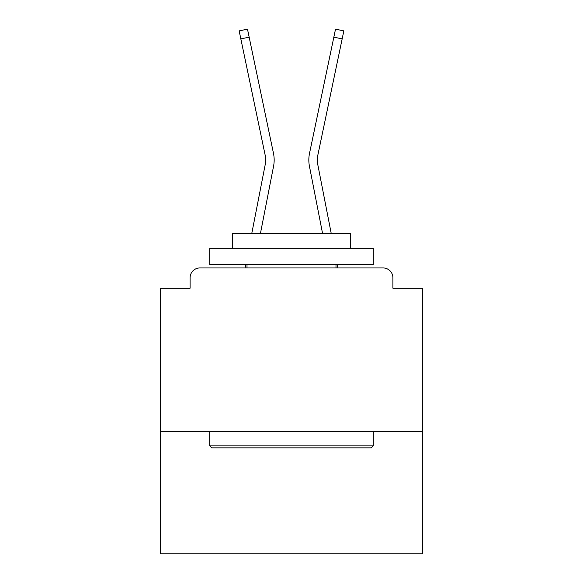 <?xml version="1.0" encoding="UTF-8"?>
<svg xmlns="http://www.w3.org/2000/svg" width="583" height="583" viewBox="0 0 583 583"><rect width="100%" height="100%" fill="white"/><g stroke="black" fill="none" stroke-linecap="round" stroke-linejoin="round"><path stroke-width="0.87" d="M422.347 431.507L422.347 288.228L392.906 288.228L392.906 277.763A9.816 9.816 0 0 0 383.097 267.947L199.903 267.947A9.816 9.816 0 0 0 190.094 277.763L190.094 288.228L160.653 288.228L160.653 553.85L422.347 553.85L422.347 431.507L160.653 431.507M190.094 277.763L190.094 288.228M383.097 267.947L342.527 267.947M240.473 267.947L199.903 267.947M392.906 288.228L392.906 277.763M251.812 233.273L265.207 164.639A24.209 24.209 0 0 0 265.141 155.042L239.161 30.892L247.484 29.15L273.471 153.3A32.714 32.714 0 0 1 273.558 166.264L260.477 233.273M309.529 153.3L335.517 29.15L343.839 30.892L342.163 38.893L333.84 37.152L309.529 153.3A32.714 32.714 0 0 0 309.442 166.264L322.523 233.273M240.837 38.893L249.16 37.152L273.471 153.3M331.188 233.273L317.793 164.639A24.209 24.209 0 0 1 317.859 155.042L342.163 38.893M317.793 164.639A24.209 24.209 0 0 1 317.859 155.042A24.209 24.209 0 0 0 317.793 164.639A24.209 24.209 0 0 1 317.859 155.042A24.209 24.209 0 0 0 317.793 164.639A24.209 24.209 0 0 1 317.859 155.042A24.209 24.209 0 0 0 317.793 164.639A24.209 24.209 0 0 1 317.859 155.042A24.209 24.209 0 0 0 317.793 164.639A24.209 24.209 0 0 1 317.859 155.042A24.209 24.209 0 0 0 317.793 164.639A24.209 24.209 0 0 1 317.859 155.042A24.209 24.209 0 0 0 317.793 164.639A24.209 24.209 0 0 1 317.859 155.042A24.209 24.209 0 0 0 317.793 164.639A24.209 24.209 0 0 1 317.859 155.042A24.209 24.209 0 0 0 317.793 164.639A24.209 24.209 0 0 1 317.859 155.042A24.209 24.209 0 0 0 317.793 164.639A24.209 24.209 0 0 1 317.859 155.042A24.209 24.209 0 0 0 317.793 164.639A24.209 24.209 0 0 1 317.859 155.042A24.209 24.209 0 0 0 317.793 164.639A24.209 24.209 0 0 1 317.859 155.042A24.209 24.209 0 0 0 317.793 164.639A24.209 24.209 0 0 1 317.859 155.042A24.209 24.209 0 0 0 317.793 164.639A24.209 24.209 0 0 1 317.859 155.042A24.209 24.209 0 0 0 317.793 164.639A24.209 24.209 0 0 1 317.859 155.042A24.209 24.209 0 0 0 317.793 164.639A24.209 24.209 0 0 1 317.859 155.042A24.209 24.209 0 0 0 317.793 164.639A24.209 24.209 0 0 1 317.859 155.042A24.209 24.209 0 0 0 317.793 164.639A24.209 24.209 0 0 1 317.859 155.042A24.209 24.209 0 0 0 317.793 164.639A24.209 24.209 0 0 1 317.859 155.042A24.209 24.209 0 0 0 317.793 164.639A24.209 24.209 0 0 1 317.859 155.042A24.209 24.209 0 0 0 317.793 164.639A24.209 24.209 0 0 1 317.859 155.042A24.209 24.209 0 0 0 317.793 164.639A24.209 24.209 0 0 1 317.859 155.042A24.209 24.209 0 0 0 317.793 164.639A24.209 24.209 0 0 1 317.859 155.042A24.209 24.209 0 0 0 317.793 164.639A24.209 24.209 0 0 1 317.859 155.042A24.209 24.209 0 0 0 317.793 164.639A24.209 24.209 0 0 1 317.859 155.042A24.209 24.209 0 0 0 317.793 164.639M211.68 447.861L209.72 445.9L373.28 445.9L371.32 447.861L211.68 447.861M373.28 248.322L373.28 264.675L209.72 264.675L209.72 248.322L373.28 248.322M232.617 248.322L232.617 233.273L350.383 233.273L350.383 248.322M373.28 431.507L373.28 445.9M209.72 431.507L209.72 445.9M335.99 264.675L335.99 267.947M247.01 264.675L247.01 267.947M245.042 267.947L245.676 264.675M265.207 164.639A24.209 24.209 0 0 0 265.141 155.042M337.958 267.947L337.324 264.675"/></g></svg>
